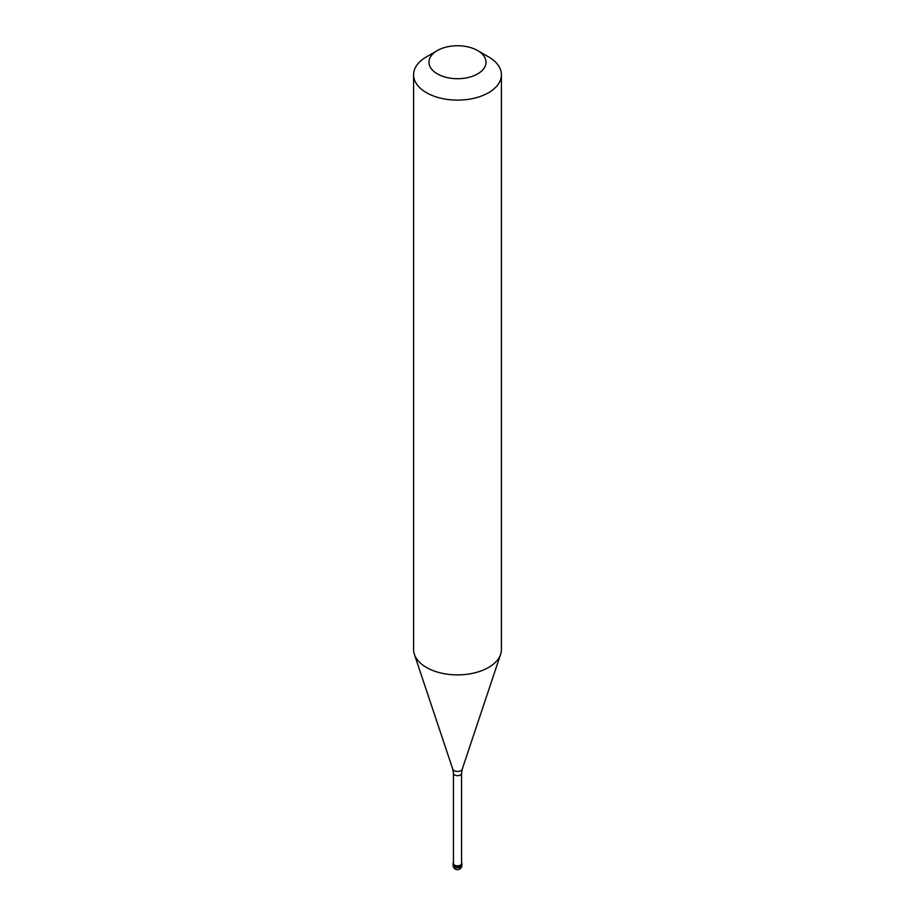 <?xml version="1.0" encoding="UTF-8"?>
<svg xmlns="http://www.w3.org/2000/svg" width="915" height="915" viewBox="0 0 915 915"><rect width="100%" height="100%" fill="white"/><g stroke="black" fill="none" stroke-linecap="round" stroke-linejoin="round"><path stroke-width="1.37" d="M453.154 863.817A4.392 2.539 0 0 0 453.108 864.149A4.392 2.539 0 0 0 455.819 866.494A4.392 2.539 0 0 0 460.6 865.945A4.392 2.539 180 0 0 461.892 864.149A4.392 2.539 180 0 1 460.6 865.945A4.392 2.539 0 0 1 455.819 866.494A4.392 2.539 0 0 1 453.108 864.149L453.108 863.474A4.392 2.539 0 0 0 455.819 865.819A4.392 2.539 0 0 0 460.6 865.27A4.392 2.539 180 0 0 461.892 863.474A4.392 2.539 180 0 0 461.56 862.513M453.44 862.513A4.392 2.539 0 0 0 453.108 863.474M453.44 773.312L453.44 863.474A4.06 2.345 0 0 0 455.945 865.647A4.06 2.345 0 0 0 460.371 865.133A4.06 2.345 180 0 0 461.56 863.474L461.56 773.312A4.06 2.345 180 0 1 460.371 774.971A4.06 2.345 0 0 1 455.945 775.485A4.06 2.345 0 0 1 453.44 773.312L452.776 769.206A4.804 2.779 0 0 0 456.093 771.334A4.804 2.779 0 0 0 460.897 770.636A4.804 2.779 180 0 0 462.224 769.206L500.608 654.339A43.909 25.346 180 0 1 488.541 667.458A43.909 25.346 0 0 1 444.633 673.772A43.909 25.346 0 0 1 414.392 654.339A43.909 25.346 0 0 1 413.591 649.536L413.591 74.778A43.909 25.346 0 0 0 440.698 98.191A43.909 25.346 0 0 0 488.541 92.701A43.909 25.346 180 0 0 501.409 74.778A43.909 25.346 180 0 0 488.553 56.856L477.676 50.577A28.537 16.481 180 0 1 477.676 73.875A28.537 16.481 0 0 1 437.324 73.875A28.537 16.481 0 0 1 437.324 50.577L437.324 50.577A28.537 16.481 180 0 1 477.676 50.577M426.459 56.844L437.324 50.577L426.447 56.856A43.909 25.346 0 0 0 426.447 56.856A43.909 25.346 0 0 0 413.591 74.778M461.846 863.817A4.392 2.539 180 0 1 461.892 864.149L461.892 863.474M501.409 74.778L501.409 649.536A43.909 25.346 180 0 1 500.608 654.339M461.892 865.27A4.392 4.392 0 0 1 459.696 869.078A4.392 4.392 0 0 1 453.108 865.27A4.392 2.539 0 0 0 455.819 867.614A4.392 2.539 0 0 0 460.6 867.065A4.392 2.539 180 0 0 461.892 865.27L461.892 864.149M453.108 865.27L453.108 864.149M452.776 769.206L414.392 654.339M461.56 773.312L462.224 769.206"/></g></svg>
